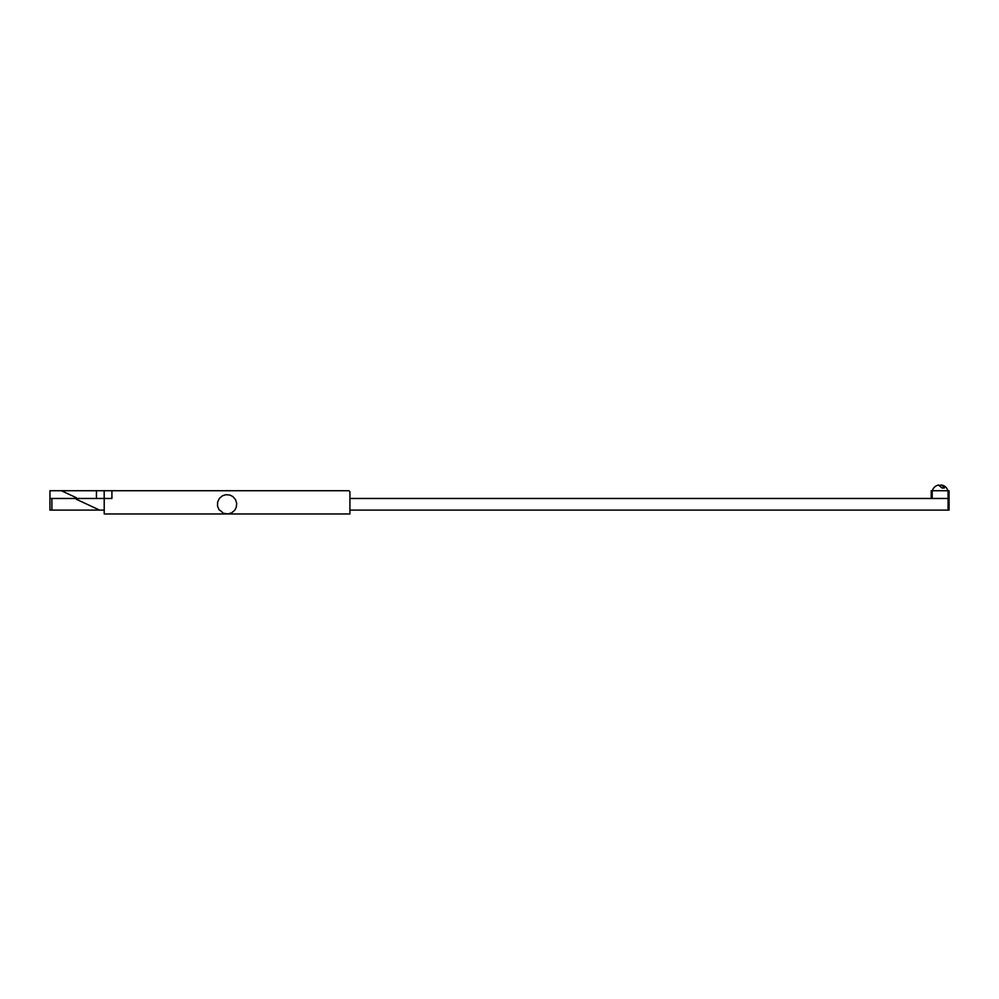 <?xml version="1.0" encoding="UTF-8"?>
<svg xmlns="http://www.w3.org/2000/svg" width="999" height="999" viewBox="0 0 999 999"><rect width="100%" height="100%" fill="white"/><g stroke="black" fill="none" stroke-linecap="round" stroke-linejoin="round"><path stroke-width="1.5" d="M51.886 498.476L51.886 510.102L104.208 510.102L104.208 498.476L76.299 498.476L76.299 499.25L99.575 510.102L77.273 499.7M51.886 510.102L49.95 510.102L49.95 490.721L96.453 490.721L96.453 498.476M948.076 490.721L932.192 490.721L932.192 498.476L949.05 498.476L949.05 490.721L948.076 490.721L948.076 510.102L949.05 510.102L949.05 498.476L349.912 498.476M948.076 510.102L349.912 510.102M111.913 490.721L104.183 490.721L104.183 498.476L111.913 498.476L111.913 490.721L348.938 490.721L349.912 491.695L349.912 513.973L104.208 513.973L104.208 510.102M104.183 490.721L96.453 490.721M348.938 490.721L349.912 491.695M61.339 490.721L76.299 497.702L76.299 498.476L49.95 498.476M221.466 511.438L223.089 513.161L227.71 513.986L231.581 512.887L234.678 510.302L236.263 507.33L236.701 503.321L235.464 499.488L232.767 496.491L229.745 495.005L225.737 494.717L222.527 495.754L219.443 498.326L217.657 501.948L217.507 505.969L219.006 509.715L221.466 511.438M932.192 490.721L931.218 490.721L931.218 498.476M941.97 488.012L944.392 488.012L941.97 488.012L938.561 485.027C935.389 485.726 933.328 487.624 932.392 490.721C933.341 487.587 935.426 485.676 938.648 485.014L938.885 484.99M940.134 485.364L941.707 485.027L944.392 488.012M941.707 485.027C944.879 485.726 946.94 487.624 947.889 490.721C946.927 487.587 944.842 485.676 941.632 485.014L941.383 484.99"/></g></svg>
